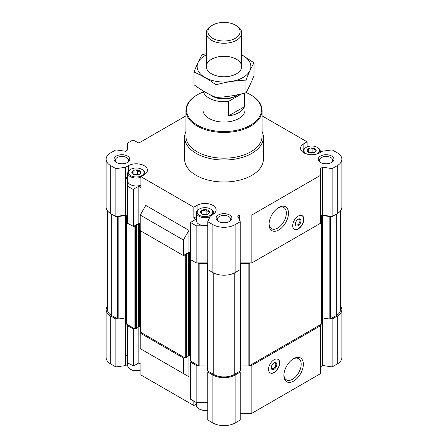 <?xml version="1.0" encoding="UTF-8"?>
<svg xmlns="http://www.w3.org/2000/svg" width="448" height="448" viewBox="0 0 448 448"><rect width="100%" height="100%" fill="white"/><g stroke="black" fill="none" stroke-linecap="round" stroke-linejoin="round"><path stroke-width="0.67" d="M140.918 369.902A7.79 4.497 180 0 1 130.771 369.471L130.245 369.163A8.534 4.928 180 0 1 127.747 365.68L127.747 362.97M207.754 410.15A7.79 4.497 180 0 1 199.461 409.125L198.934 408.822A8.534 4.928 180 0 1 196.437 405.339L196.437 402.461M320.538 366.755L322.846 365.495L332.142 366.929L337.249 363.983A15.753 9.094 0 0 0 341.863 357.554L341.863 309.641A15.753 9.094 0 0 0 340.547 306.006M240.246 413.291L251.849 413.291L320.538 373.632L320.538 324.643L321.317 324.201A0.526 0.302 0 0 0 321.468 323.982L321.468 216.642A1.971 1.137 0 0 1 322.045 215.841L322.442 215.611A0.526 0.302 0 0 1 322.946 215.533L329.829 216.597A0.526 0.302 0 0 0 330.338 216.518L332.142 216.546L337.249 213.601A15.753 9.094 0 0 0 341.863 207.166L341.863 159.253A15.753 9.094 0 0 0 337.249 152.824L332.142 149.878L322.398 151.217L319.614 152.824A11.161 6.44 0 0 1 307.451 154.218A11.161 6.44 0 0 1 300.563 148.271A11.161 6.44 0 0 1 303.834 143.713L307.082 141.837L262.069 115.853M207.67 268.425L207.67 370.737A0.526 0.302 0 0 0 207.805 371.034L208.146 371.23L207.754 372.075L207.754 419.989L212.862 422.934A15.753 9.094 0 0 0 235.138 422.934L240.246 419.989L240.246 372.075L239.854 371.23L240.195 371.034A0.526 0.302 0 0 0 240.33 370.737L240.33 268.425M196.437 404.012L193.833 405.518L193.833 401.122M138.83 326.463L138.83 362.936L140.918 364.146L140.918 374.97L193.833 405.518M127.747 364.353L125.602 365.59L125.602 354.766L127.344 355.774L127.344 324.582M107.453 306.006A15.753 9.094 0 0 0 106.137 309.641L106.137 357.554A15.753 9.094 0 0 0 110.751 363.983L115.858 366.929L125.602 365.59M145.796 351.842L188.955 376.768L188.955 355.404M316.07 149.934A4.463 2.576 180 0 1 315.795 151.57A4.463 2.576 180 0 1 314.983 152.281L314.77 152.404A4.463 2.576 180 0 1 310.71 153.031L310.419 152.986A4.463 2.576 180 0 1 307.647 151.57A4.463 2.576 180 0 1 307.451 151.267L307.373 151.105C307.737 151.278 308.095 150.494 308.459 148.758L308.672 148.635C310.022 149.38 311.371 149.173 312.732 148.008L313.023 148.053C314.009 149.576 315 150.147 315.991 149.772L315.588 151.71M313.023 148.053A4.463 2.576 180 0 1 315.991 149.772M308.672 148.635A4.463 2.576 180 0 1 312.732 148.008M307.373 151.105A4.463 2.576 180 0 1 308.459 148.758M140.627 171.909A4.463 2.576 180 0 1 140.353 173.544A4.463 2.576 180 0 1 139.541 174.255L139.328 174.373A4.463 2.576 180 0 1 135.268 175.006L134.977 174.961A4.463 2.576 180 0 1 132.205 173.544A4.463 2.576 180 0 1 132.009 173.242L131.93 173.074C132.294 173.253 132.653 172.469 133.017 170.733L133.23 170.61C134.579 171.354 135.929 171.147 137.29 169.982L137.581 170.027C138.566 171.55 139.558 172.122 140.549 171.741L140.146 173.678M137.581 170.027A4.463 2.576 180 0 1 140.549 171.741M133.23 170.61A4.463 2.576 180 0 1 137.29 169.982M131.93 173.074A4.463 2.576 180 0 1 133.017 170.733M209.317 211.568A4.463 2.576 180 0 1 209.042 213.203A4.463 2.576 180 0 1 208.23 213.909L208.018 214.032A4.463 2.576 180 0 1 203.963 214.659L203.672 214.614A4.463 2.576 180 0 1 200.894 213.203A4.463 2.576 180 0 1 200.698 212.901L200.62 212.733C200.984 212.912 201.348 212.128 201.712 210.392L201.925 210.269C203.269 211.014 204.624 210.806 205.979 209.642L206.27 209.686C207.256 211.21 208.247 211.781 209.238 211.4L208.835 213.338M206.27 209.686A4.463 2.576 180 0 1 209.238 211.4M201.925 210.269A4.463 2.576 180 0 1 205.979 209.642M200.62 212.733A4.463 2.576 180 0 1 201.712 210.392M140.224 224.185L138.83 223.378L138.83 186.295L132.983 189.347L127.462 186.161L127.462 179.284L125.602 178.119L125.602 167.294L115.858 168.633L110.751 165.687A15.753 9.094 0 0 1 106.137 159.253A15.753 9.094 0 0 1 110.751 152.824L115.858 149.878L125.535 151.256L127.462 150.052L127.462 143.175L132.983 139.989L138.83 143.041L185.931 115.853M138.83 223.378L133.538 226.436L133.538 189.347M127.462 216.373L127.344 179.127M133.538 226.436L127.462 223.244L127.462 186.161M190.63 259.392L190.512 222.471L195.922 219.251L193.833 218.047L193.833 207.222L140.918 176.674L144.166 174.798A11.161 6.44 0 0 0 147.437 170.24A11.161 6.44 0 0 0 140.549 164.287A11.161 6.44 0 0 0 128.386 165.687L125.602 167.294M190.512 222.471L196.151 225.82L196.151 262.903L198.01 262.903L198.783 263.351A0.526 0.302 0 0 0 199.153 263.441L207.592 263.441A1.971 1.137 0 0 1 207.754 263.446M190.512 259.554L196.151 262.903M207.754 225.82L196.151 225.82M207.754 262.903L198.01 262.903M202.994 90.804L202.994 109.95A21.006 12.124 0 0 0 215.964 121.15A21.006 12.124 0 0 0 238.851 118.524A21.006 12.124 0 0 0 245.006 109.95L245.006 93.027M190.63 398.955L190.512 362.029L191.279 361.491L198.783 365.826A0.526 0.302 0 0 0 199.153 365.91L207.592 365.91L207.592 263.441M190.512 362.029L196.151 365.378L198.01 365.378M184.318 357.47L183.389 358.008L140.224 333.088L141.154 332.55L185.013 357.874A0.526 0.302 0 0 0 185.758 357.874L186.407 357.286M138.83 362.936L133.538 365.994L133.538 328.905L134.193 328.53L127.462 324.643L127.462 325.718L133.538 328.905M107.453 210.801L107.453 309.641A14.442 8.338 0 0 0 111.681 315.538L117.662 318.987A0.526 0.302 0 0 0 118.171 319.066L125.054 318.002L125.054 215.533L118.171 216.597A0.526 0.302 0 0 1 117.662 216.518L115.858 216.546L115.858 168.633M126.532 319.116A1.971 1.137 0 0 0 125.955 318.31L125.558 318.08L125.558 215.611L125.955 215.841A1.971 1.137 0 0 1 126.532 216.642L126.532 323.982A0.526 0.302 0 0 0 126.683 324.201L127.462 324.643M125.558 318.08A0.526 0.302 0 0 0 125.054 318.002M240.346 365.915A1.971 1.137 0 0 1 240.408 365.91L248.847 365.91A0.526 0.302 0 0 0 249.217 365.826L320.538 324.643M321.468 319.116A1.971 1.137 0 0 1 322.045 318.31L322.442 318.08A0.526 0.302 0 0 1 322.946 318.002L329.829 319.066A0.526 0.302 0 0 0 330.338 318.987L336.319 315.538A14.442 8.338 0 0 0 340.547 309.641L340.547 210.801M106.137 159.253L106.137 207.166A15.753 9.094 0 0 0 110.751 213.601L115.858 216.546M190.512 253.221L188.955 252.319L183.389 255.534L140.224 230.614L140.224 215.074L183.389 239.994L188.955 230.345L145.796 205.425L140.224 215.074M210.078 216.692L207.754 221.693L207.754 269.606L212.862 272.552A15.753 9.094 0 0 0 235.138 272.552L240.246 269.606L240.246 221.693L237.854 216.104L239.943 214.99L251.849 214.99L320.538 175.336L320.656 168.297L322.846 167.194L332.142 168.633L337.249 165.687A15.753 9.094 0 0 0 341.863 159.253M240.246 262.903L251.849 262.903L320.538 223.244L320.538 175.336M307.082 146.905L307.082 141.837M138.83 186.295L140.918 187.499L140.918 176.674M188.955 252.319L188.955 230.345M127.344 216.21L125.154 215.107L117.32 216.322M207.754 221.693L212.862 224.638A15.753 9.094 0 0 0 235.138 224.638L240.246 221.693M251.849 262.903L251.849 214.99M298.262 216.065A7.879 4.547 120 0 0 293.115 223.003A7.879 4.547 120 0 0 294.325 229.314A7.879 4.547 120 0 0 298.262 228.928A7.879 4.547 120 0 0 303.408 221.984A7.879 4.547 120 0 0 302.198 215.673A7.879 4.547 120 0 0 298.262 216.065M278.768 229.975A13.754 7.941 -60 0 1 269.041 224.358A13.754 7.941 -60 0 1 278.768 207.514A13.754 7.941 -60 0 1 288.495 213.13A13.754 7.941 -60 0 1 278.768 229.975M330.68 216.322L322.846 215.107L320.538 216.373M332.142 216.546L332.142 168.633M210.078 216.065L212.862 214.458A11.161 6.44 0 0 0 216.126 209.899A11.161 6.44 0 0 0 209.238 203.946A11.161 6.44 0 0 0 197.081 205.346L193.833 207.222M262.069 131.46A39.385 22.736 180 0 1 263.385 137.284L263.385 159.253A39.385 22.736 180 0 1 224 181.994A39.385 22.736 180 0 1 184.615 159.253L184.615 137.284A39.385 22.736 180 0 1 185.931 131.46M331.677 156.038A7.879 4.547 180 0 1 331.677 162.473A7.879 4.547 180 0 1 320.538 162.473A7.879 4.547 180 0 1 320.538 156.038A7.879 4.547 180 0 1 331.677 156.038M127.462 156.038A7.879 4.547 180 0 1 127.462 162.473A7.879 4.547 180 0 1 116.323 162.473A7.879 4.547 180 0 1 116.323 156.038A7.879 4.547 180 0 1 127.462 156.038M229.572 214.99A7.879 4.547 180 0 1 229.572 221.424A7.879 4.547 180 0 1 218.428 221.424A7.879 4.547 180 0 1 218.428 214.99A7.879 4.547 180 0 1 229.572 214.99M183.389 255.534L183.389 239.994M125.558 215.611A0.526 0.302 0 0 0 125.054 215.533M126.532 221.514A0.526 0.302 0 0 0 126.683 221.726L127.462 222.174M207.754 268.083L207.67 268.268A0.526 0.302 0 0 0 207.754 268.526M240.246 268.526A0.526 0.302 0 0 0 240.33 268.268L240.246 268.083M240.408 365.91L240.408 263.441A1.971 1.137 0 0 0 240.246 263.446M240.408 263.441L248.847 263.441A0.526 0.302 0 0 0 249.217 263.351L249.99 262.903M320.538 222.174L321.317 221.726A0.526 0.302 0 0 0 321.468 221.514M134.193 226.061L134.887 226.464A0.526 0.302 0 0 0 135.626 226.464L136.354 225.977L136.046 225.736M136.046 225.523L138.555 224.078A0.526 0.302 0 0 1 139.294 224.078L140.224 224.61M184.318 255.002L185.013 255.399A0.526 0.302 0 0 0 185.758 255.399L186.48 254.918L186.172 254.677M186.172 254.464L188.681 253.019A0.526 0.302 0 0 1 189.42 253.019L190.512 253.646M190.512 258.238A0.526 0.302 0 0 0 190.512 258.569M136.276 328.345L135.626 328.933A0.526 0.302 0 0 1 134.887 328.933L134.193 328.53M136.354 327.818L138.555 326.547L138.555 224.078M140.302 327.13L139.294 326.547A0.526 0.302 0 0 0 138.555 326.547M140.302 230.658L140.302 331.934A0.526 0.302 0 0 0 140.454 332.147L141.154 332.55M186.48 356.759L188.681 355.488L188.681 253.019M190.428 356.07L189.42 355.488A0.526 0.302 0 0 0 188.681 355.488M190.428 258.401L190.428 360.875A0.526 0.302 0 0 0 190.585 361.088L191.279 361.491M208.146 371.23L213.791 374.489A14.442 8.338 0 0 0 234.209 374.489L239.854 371.23M321.468 300.166L321.468 215.746M106.137 309.641A15.753 9.094 0 0 0 110.751 316.07L115.858 319.021L117.32 318.791M207.754 372.075L212.862 375.021A15.753 9.094 0 0 0 235.138 375.021L240.246 372.075M249.99 365.378L251.849 365.378L320.538 325.718M330.68 318.791L332.142 319.021L337.249 316.07A15.753 9.094 0 0 0 341.863 309.641M115.858 366.929L115.858 319.021M133.538 365.994L127.462 362.807L127.462 325.718M190.512 399.112L196.151 402.461L196.151 365.378M207.754 402.461L196.151 402.461M251.849 413.291L251.849 365.378M274.126 359.694A7.879 4.547 120 0 0 268.979 366.638A7.879 4.547 120 0 0 270.189 372.949A7.879 4.547 120 0 0 278.062 368.402A7.879 4.547 120 0 0 278.062 359.307A7.879 4.547 120 0 0 274.126 359.694M293.619 381.108A13.754 7.941 -60 0 1 283.892 375.491A13.754 7.941 -60 0 1 293.619 358.646A13.754 7.941 -60 0 1 303.346 364.263A13.754 7.941 -60 0 1 293.619 381.108M332.142 366.929L332.142 319.021M188.955 376.768L140.224 348.628L140.224 333.088M183.389 373.548L183.389 358.008M218.91 221.676A6.636 3.83 180 0 1 217.364 219.223A6.636 3.83 180 0 1 221.463 215.684A6.636 3.83 180 0 1 228.693 216.513A6.636 3.83 180 0 1 230.636 219.223A6.636 3.83 180 0 1 229.09 221.676M116.799 162.725A6.636 3.83 180 0 1 115.259 160.272A6.636 3.83 180 0 1 119.353 156.733A6.636 3.83 180 0 1 126.582 157.562A6.636 3.83 180 0 1 128.526 160.272A6.636 3.83 180 0 1 126.986 162.725M321.014 162.725A6.636 3.83 180 0 1 319.474 160.272A6.636 3.83 180 0 1 323.574 156.733A6.636 3.83 180 0 1 330.798 157.562A6.636 3.83 180 0 1 332.741 160.272A6.636 3.83 180 0 1 331.201 162.725M246.114 92.523A37.414 21.599 180 0 1 250.454 94.674L250.454 94.674A37.414 21.599 180 0 1 250.454 125.222A37.414 21.599 180 0 1 197.546 125.222A37.414 21.599 180 0 1 197.546 94.674A37.414 21.599 180 0 1 202.994 92.075M250.919 94.942L250.454 94.674L250.919 94.942A38.069 21.98 180 0 1 262.069 110.482A38.069 21.98 180 0 1 224 132.462A38.069 21.98 180 0 1 185.931 110.482A38.069 21.98 180 0 1 197.081 94.942L197.546 94.674M262.069 110.482L262.069 136.209A38.069 21.98 180 0 1 224 158.189A38.069 21.98 180 0 1 185.931 136.209L185.931 110.482M263.385 137.284A39.385 22.736 180 0 1 224 160.02A39.385 22.736 180 0 1 184.615 137.284M278.214 207.85A12.23 7.062 -60 0 1 283.802 207.53A12.23 7.062 -60 0 1 285.678 217.33A12.23 7.062 -60 0 1 277.687 228.105A12.23 7.062 -60 0 1 271.572 228.71A12.23 7.062 -60 0 1 269.058 223.709M298.833 215.768A7.762 4.48 -60 0 1 302.501 216.054A7.762 4.48 -60 0 1 303.1 222.382A7.762 4.48 -60 0 1 298.166 228.777A7.762 4.48 -60 0 1 294.801 229.393L294.286 229.225A7.879 4.547 -60 0 1 294.056 229.141M301.913 215.533A7.879 4.547 -60 0 1 302.103 215.69L302.501 216.054M294.801 229.393A7.762 4.48 -60 0 1 292.723 226.358M298.166 225.658A3.937 2.274 -60 0 1 295.383 224.05A3.937 2.274 -60 0 1 298.166 219.229A3.937 2.274 -60 0 1 300.955 220.836A3.937 2.274 -60 0 1 298.166 225.658M297.903 219.391A3.226 1.865 -60 0 1 299.281 219.358A3.226 1.865 -60 0 1 299.774 221.945A3.226 1.865 -60 0 1 297.668 224.79A3.226 1.865 -60 0 1 296.05 224.946A3.226 1.865 -60 0 1 295.394 223.737M293.065 358.988A12.23 7.062 -60 0 1 298.654 358.663A12.23 7.062 -60 0 1 300.53 368.463A12.23 7.062 -60 0 1 292.544 379.243A12.23 7.062 -60 0 1 286.429 379.848A12.23 7.062 -60 0 1 283.909 374.842M271.264 367.371A3.226 1.865 120 0 0 271.919 368.581A3.226 1.865 120 0 0 275.145 366.716A3.226 1.865 120 0 0 275.145 362.986A3.226 1.865 120 0 0 273.767 363.026M274.036 362.858L274.036 362.858A3.937 2.274 120 0 0 271.247 367.679A3.937 2.274 120 0 0 274.036 369.286A3.937 2.274 120 0 0 276.819 364.465A3.937 2.274 120 0 0 274.036 362.858L274.036 362.858M268.587 369.986A7.762 4.48 120 0 0 270.665 373.022A7.762 4.48 120 0 0 277.917 368.312A7.762 4.48 120 0 0 278.37 359.682A7.762 4.48 120 0 0 274.697 359.397M269.92 372.77A7.879 4.547 120 0 0 270.155 372.859L270.665 373.022M278.37 359.682L277.967 359.318A7.879 4.547 120 0 0 277.777 359.162M196.437 216.541L193.833 218.047M207.754 225.383A8.534 4.928 180 0 1 196.437 220.724L196.437 212.761A8.534 4.928 180 0 1 198.934 209.272L199.461 208.97A7.79 4.497 180 0 1 210.482 208.97L210.482 208.97A7.79 4.497 180 0 1 210.482 215.331A7.79 4.497 180 0 1 199.461 215.331A7.79 4.497 180 0 1 199.461 208.97M127.747 176.882L125.602 178.119M140.918 185.203A8.534 4.928 180 0 1 132.205 185.394A8.534 4.928 180 0 1 127.747 181.07L127.747 173.102A8.534 4.928 180 0 1 130.245 169.618L130.771 169.31A7.79 4.497 180 0 1 141.786 169.31L141.786 169.31A7.79 4.497 180 0 1 141.786 175.672A7.79 4.497 180 0 1 130.771 175.672A7.79 4.497 180 0 1 130.771 169.31M211.002 209.272L210.482 208.97L211.002 209.272A8.534 4.928 180 0 1 213.506 212.761A8.534 4.928 180 0 1 213.046 214.346M210.067 216.709A8.534 4.928 180 0 1 201.141 217.162A8.534 4.928 180 0 1 196.437 212.761M307.054 154.118A7.79 4.497 180 0 1 306.214 147.342A7.79 4.497 180 0 1 317.229 147.342L317.229 147.342A7.79 4.497 180 0 1 316.389 154.118M317.755 147.644L317.229 147.342L317.755 147.644A8.534 4.928 180 0 1 320.253 151.127A8.534 4.928 180 0 1 319.799 152.718M303.643 152.712A8.534 4.928 180 0 1 303.19 151.127A8.534 4.928 180 0 1 305.687 147.644L306.214 147.342M142.313 169.618L141.786 169.31L142.313 169.618A8.534 4.928 180 0 1 144.81 173.102A8.534 4.928 180 0 1 144.357 174.686M140.918 177.234A8.534 4.928 180 0 1 132.205 177.43A8.534 4.928 180 0 1 127.747 173.102M207.06 214.43L206.147 213.903L202.838 214.413M206.786 214.508A3.808 2.195 0 0 0 203.157 214.508M206.147 213.903L206.147 209.614M201.757 213.937L201.757 210.297M138.365 174.77L137.458 174.244L134.148 174.754M138.09 174.849A3.808 2.195 0 0 0 134.467 174.849M137.458 174.244L137.458 169.954M133.062 174.278L133.062 170.638M313.807 152.796L312.9 152.27L309.59 152.785M313.533 152.874A3.808 2.195 0 0 0 309.91 152.874M312.9 152.27L312.9 147.986M308.504 152.309L308.504 148.663M207.754 409.998A8.534 4.928 180 0 1 198.934 408.822M140.918 369.818A8.534 4.928 180 0 1 130.245 369.163M244.502 93.156L244.502 106.686L228.558 115.892A21.006 12.124 0 0 0 244.502 106.686M241.634 93.873L228.558 101.422L228.558 115.892M228.558 101.422A21.006 12.124 180 0 1 203.118 90.882M237.905 94.718A17.724 10.231 180 0 1 236.533 95.609L235.486 96.214A16.246 9.38 180 0 1 212.514 96.214L211.467 95.609A17.724 10.231 180 0 1 210.134 94.746M236.533 95.609A17.724 10.231 180 0 1 211.467 95.609M236.533 25.782L235.39 25.127A16.111 9.302 180 0 1 235.39 38.282A16.111 9.302 180 0 1 212.61 38.282A16.111 9.302 180 0 1 212.61 25.127A16.111 9.302 180 0 1 235.39 25.127L236.533 25.782A17.724 10.231 180 0 1 241.724 33.018A17.724 10.231 180 0 1 224 43.249A17.724 10.231 180 0 1 206.276 33.018A17.724 10.231 180 0 1 211.467 25.782L212.61 25.127M241.724 54.897A26.846 15.501 180 0 1 242.984 77.498A26.846 15.501 180 0 1 204.417 77.14A26.846 15.501 180 0 1 206.276 54.897M236.533 73.774A17.724 10.231 180 0 1 211.467 73.774A17.724 10.231 180 0 1 211.467 59.304A17.724 10.231 180 0 1 236.533 59.304A17.724 10.231 180 0 1 236.533 73.774L236.533 73.774M206.276 53.693L202.026 54.779C199.343 59.354 196.666 65.134 193.984 72.106C201.214 75.085 208.538 79.313 215.958 84.795C225.96 82.046 235.967 80.5 245.974 80.147C248.657 73.175 251.334 67.396 254.016 62.821L241.724 54.824M254.016 62.821L254.016 75.438C251.334 82.415 248.657 88.194 245.974 92.77C235.967 95.514 225.96 97.065 215.958 97.412C208.729 94.438 201.404 90.205 193.984 84.728L193.984 72.106M245.974 80.147L245.974 92.77M215.958 84.795L215.958 97.412M125.535 365.551L125.535 318.069M132.983 226.436L132.983 189.347M190.63 259.717L190.63 222.628M110.751 213.601L110.751 165.687M125.154 215.107L125.154 167.194M125.535 215.169L125.535 167.255M210.146 216.541L210.146 216.104M212.862 272.552L212.862 224.638M235.138 272.552L235.138 224.638M237.854 216.541L237.854 216.104M239.663 220.444L239.663 215.057M239.943 221.043L239.943 214.99M320.656 216.21L320.656 168.297M322.465 215.169L322.465 167.255M322.846 215.107L322.846 167.194M337.249 213.601L337.249 165.687M111.681 315.538L111.681 214.133M117.662 318.987L117.662 216.518M118.171 319.066L118.171 216.597M125.955 318.31L125.955 215.841M126.683 324.201L126.683 221.726M134.887 328.933L134.887 226.464M135.626 328.933L135.626 226.464M136.276 328.558L136.276 226.089M139.294 326.547L139.294 224.078M140.454 332.147L140.454 230.748M185.013 357.874L185.013 255.399M185.758 357.874L185.758 255.399M186.407 357.498L186.407 255.03M189.42 355.488L189.42 253.019M190.585 361.088L190.585 259.683M198.783 365.826L198.783 263.351M199.153 365.91L199.153 263.441M207.805 371.034L207.805 269.634M213.791 374.489L213.791 273.045M234.209 374.489L234.209 273.045M240.195 371.034L240.195 269.634M248.847 365.91L248.847 263.441M249.217 365.826L249.217 263.351M321.317 324.201L321.317 221.726M322.045 318.31L322.045 215.841M322.442 318.08L322.442 215.611M322.946 318.002L322.946 215.533M329.829 319.066L329.829 216.597M330.338 318.987L330.338 216.518M336.319 315.538L336.319 214.133M110.751 363.983L110.751 316.07M125.154 365.495L125.154 317.996M132.983 365.994L132.983 328.905M190.63 399.274L190.63 362.186M212.862 422.934L212.862 375.021M235.138 422.934L235.138 375.021M320.656 366.598L320.656 324.582M322.465 365.551L322.465 318.069M322.846 365.495L322.846 317.996M337.249 363.983L337.249 316.07M197.081 210.885L197.081 205.346M128.386 171.226L128.386 165.687M303.834 149.251L303.834 143.713M136.354 328.451L136.354 225.977M186.48 357.392L186.48 254.918M207.654 370.815L207.654 268.346M240.346 370.815L240.346 268.346M213.506 212.761L213.506 214.054M303.19 151.127L303.19 152.421M320.253 151.127L320.253 152.454M144.81 173.102L144.81 174.395M206.276 33.018L206.276 66.539M241.724 33.018L241.724 66.539"/></g></svg>
